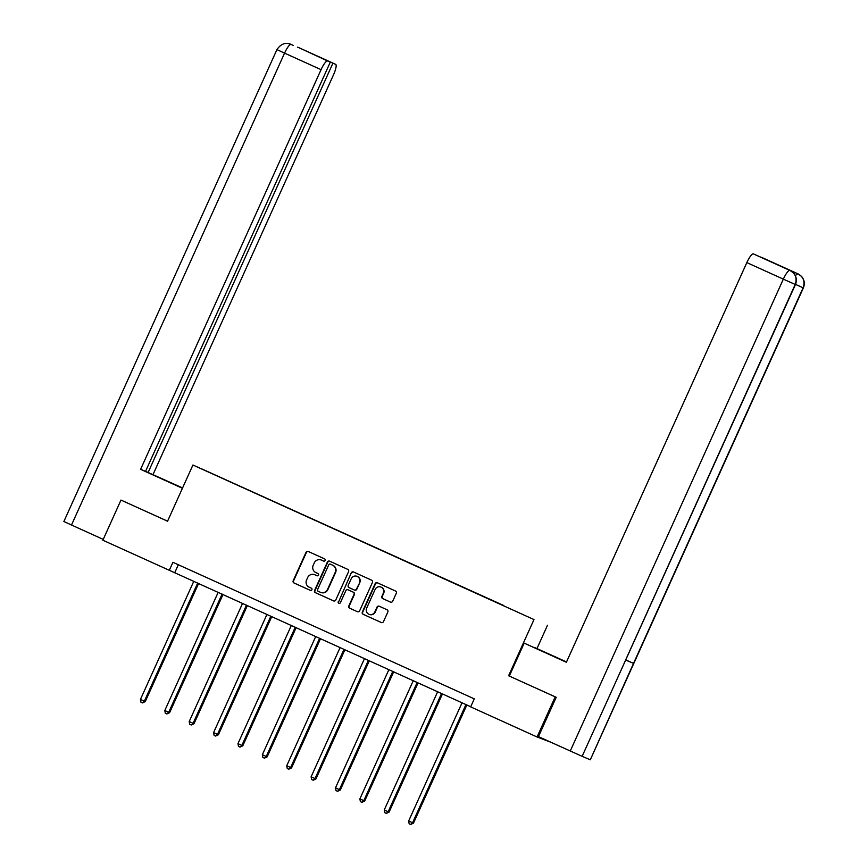 <?xml version="1.0" encoding="UTF-8"?>
<svg xmlns="http://www.w3.org/2000/svg" width="868" height="868" viewBox="0 0 868 868"><rect width="100%" height="100%" fill="white"/><g stroke="black" fill="none" stroke-linecap="round" stroke-linejoin="round"><path stroke-width="1.3" d="M325.131 560.446A1.215 1.183 -67.2 0 0 324.556 558.862L308.259 551.473A1.725 1.682 -67.2 0 0 306.013 552.352L293.2 580.714A1.725 1.682 -67.2 0 0 294.024 582.981L310.332 590.37A1.215 1.183 -67.2 0 0 311.905 589.752A1.215 1.183 -67.2 0 0 311.33 588.168L309.214 587.213A5.533 5.392 -67.2 0 1 306.578 579.943L307.652 577.578A5.533 5.392 -67.2 0 1 314.834 574.768L316.939 575.723A1.215 1.183 -67.2 0 0 318.513 575.104A1.215 1.183 -67.2 0 0 317.938 573.509L315.833 572.555A5.533 5.392 -67.2 0 1 313.196 565.296L314.259 562.931A5.533 5.392 -67.2 0 1 321.453 560.11L323.558 561.064A1.215 1.183 -67.2 0 0 325.131 560.446M390.459 602.11A1.725 1.682 -67.2 0 0 392.705 601.22L396.296 593.267A1.725 1.682 -67.2 0 0 395.472 591L377.374 582.797A1.725 1.682 -67.2 0 0 375.128 583.676L362.325 612.038A1.725 1.682 -67.2 0 0 363.149 614.305L381.247 622.508A1.725 1.682 -67.2 0 0 383.493 621.629L387.833 612.016A1.725 1.682 -67.2 0 0 387.009 609.748L379.262 606.233A1.725 1.682 -67.2 0 0 377.016 607.112L374.868 611.886A4.622 4.503 -67.2 0 1 368.965 614.284A4.622 4.503 -67.2 0 1 366.654 608.164L375.084 589.491A4.622 4.503 -67.2 0 1 380.987 587.093A4.622 4.503 -67.2 0 1 383.298 593.213L381.887 596.327A1.725 1.682 -67.2 0 0 382.712 598.595L390.546 602.142M795.435 284.541L795.196 284.444C797.28 278.346 795.598 273.713 790.162 270.556L793.428 272.867C796.466 276.349 797.139 280.234 795.435 284.541L582.124 756.343L538.453 736.628L556.214 697.297L508.615 675.749L555.194 696.852L537.075 736.986L550.789 742.216M508.615 675.749L533.983 619.568L192.924 465.02L533.983 619.568M121.531 500.315L167.557 521.201L192.924 465.02M120.977 500.087L102.869 540.221L470.716 706.736M537.075 736.986L470.651 706.877L474.275 698.859L172.916 562.29L169.293 570.319M348.589 571.643A1.725 1.682 -67.2 0 0 347.764 569.375L329.656 561.173A1.725 1.682 -67.2 0 0 327.41 562.052L314.607 590.414A1.725 1.682 -67.2 0 0 315.431 592.681L333.529 600.884A1.725 1.682 -67.2 0 0 335.775 600.005L348.589 571.643M339.041 603.358A1.215 1.183 -67.2 0 1 338.618 601.85L351.269 572.858A1.725 1.682 -67.2 0 1 353.471 571.969A1.725 1.682 -67.2 0 0 353.471 571.969L371.623 580.182A1.725 1.682 -67.2 0 1 372.437 582.461L359.634 610.822A1.725 1.682 -67.2 0 1 357.432 611.712L357.388 611.701A1.725 1.682 -67.2 0 0 357.432 611.712M357.388 611.701L349.641 608.186A1.725 1.682 -67.2 0 1 348.817 605.918L354.014 594.417A1.725 1.682 -67.2 0 0 353.189 592.139L348.046 589.817A1.725 1.682 -67.2 0 0 345.8 590.696L340.397 602.674A1.215 1.183 -67.2 0 1 338.856 603.293A1.215 1.183 -67.2 0 1 338.249 601.698M503.733 605.517L202.06 469.035L503.635 605.734M555.194 696.852L555.748 697.091M536.977 648.548L547.491 625.264M178.331 564.742L174.772 572.63M323.71 561.119L321.811 560.261A5.533 5.392 -67.2 0 0 321.551 560.153M314.943 574.811A5.533 5.392 -67.2 0 1 315.073 574.855A5.533 5.392 -67.2 0 1 315.203 574.92L317.091 575.777M308.444 551.56A1.725 1.682 -67.2 0 0 306.371 552.504L293.568 580.866A1.725 1.682 -67.2 0 0 294.393 583.133L310.473 590.424M329.851 561.26A1.725 1.682 -67.2 0 0 327.779 562.204L314.976 590.565A1.725 1.682 -67.2 0 0 315.8 592.833L333.713 600.949M320.704 592.399A5.533 5.392 -67.2 0 0 327.887 589.589L335.569 572.576A5.533 5.392 -67.2 0 0 332.943 565.307L330.317 564.135A1.215 1.183 -67.2 0 0 328.777 564.764L317.536 589.654A1.215 1.183 -67.2 0 0 318.111 591.238L320.335 592.247A5.533 5.392 -67.2 0 0 327.529 589.437L335.211 572.413A5.533 5.392 -67.2 0 0 332.574 565.155L330.719 564.298A1.215 1.183 -67.2 0 0 330.654 564.276M357.562 611.766L349.641 608.186M348.339 589.936A1.725 1.682 -67.2 0 1 348.372 589.947A1.725 1.682 -67.2 0 0 348.372 589.947L353.558 592.301A1.725 1.682 -67.2 0 1 354.383 594.569L349.186 606.07A1.725 1.682 -67.2 0 0 350.01 608.338M338.618 601.85L351.269 572.858M359.406 582.482A4.622 4.503 -67.2 0 0 357.095 576.363A4.622 4.503 -67.2 0 0 351.193 578.761L348.22 585.336A1.725 1.682 -67.2 0 0 349.044 587.614L354.187 589.936A1.725 1.682 -67.2 0 0 356.433 589.057L359.764 582.634A4.622 4.503 -67.2 0 0 357.453 576.515L357.095 576.363M354.589 590.11L354.556 590.088A1.725 1.682 -67.2 0 0 356.802 589.209L356.433 589.057M359.764 582.634L356.802 589.209M353.71 572.066A1.725 1.682 -67.2 0 0 351.638 573.021M380.987 587.093L381.356 587.245A4.622 4.503 -67.2 0 1 383.656 593.365L382.256 596.479A1.725 1.682 -67.2 0 0 383.081 598.746L390.633 602.175M368.965 614.284L369.334 614.435A4.622 4.503 -67.2 0 0 375.226 612.038L374.868 611.886M379.457 606.32A1.725 1.682 -67.2 0 0 377.385 607.274L375.226 612.038M377.558 582.884A1.725 1.682 -67.2 0 0 375.497 583.828L362.683 612.19A1.725 1.682 -67.2 0 0 363.508 614.457L381.421 622.573M193.803 581.256L140.432 699.456L144.338 701.235L145.249 701.615L198.609 583.426M145.249 701.615L142.493 702.906L144.338 701.235L197.709 583.025M142.493 702.906L140.931 702.19L140.432 699.456M170.833 482.955L182.454 488.217M170.931 482.738L182.551 488M182.573 487.946L148.113 472.485L332.911 63.19L335.634 64.34A10.568 2.376 114.4 0 0 335.634 64.34L298.874 47.675L327.605 60.955A10.568 2.376 114.4 0 0 321.062 69.657L284.563 53.122L71.502 525.021L103.238 539.397M145.553 471.324L148.113 472.485M312.719 54.12L330.317 62.095L145.52 471.4L140.605 469.328L321.062 69.657M182.421 488.283L140.605 469.328M153.018 474.557L333.475 74.887A10.568 2.376 114.4 0 0 335.645 64.34L299.156 47.805A10.568 2.376 114.4 0 0 299.135 47.794A10.568 2.376 114.4 0 1 299.167 47.805M71.502 525.021L63.874 521.505L276.935 49.606L284.563 53.122A10.568 2.376 -65.6 0 1 291.106 44.409M330.317 62.095L327.605 60.955M312.751 54.055L332.911 63.19M121.053 500.12L167.567 521.18M298.191 47.393L298.852 47.664M276.935 49.606C280.733 43.986 285.301 42.185 290.65 44.214L290.921 44.333M509.321 676.053L524.174 643.145L566.435 662.154M566.489 662.024L534.493 647.485L566.533 661.937M524.174 643.145L566.381 662.273L746.838 262.603A10.568 2.376 -65.6 0 1 753.381 253.89L778.856 265.272L761.41 257.275A10.568 2.376 -65.6 0 1 761.42 257.286A10.568 2.376 -65.6 0 1 761.431 257.286M803.377 287.883L803.117 287.775C805.211 281.688 803.54 277.066 798.083 273.897L801.414 276.263C804.419 279.735 805.07 283.608 803.377 287.883L590.305 759.782L633.531 663.369L625.915 659.984M582.124 756.343L590.045 759.674M570.265 751.037L783.337 279.138L795.196 284.444L625.611 660.038L633.531 663.369L803.117 287.775L795.5 284.389M794.068 273.604A10.568 2.376 -65.6 0 1 795.706 272.823L787.851 269.514A10.568 2.376 -65.6 0 1 787.873 269.525A10.568 2.376 -65.6 0 1 787.884 269.525L787.873 269.525M218.183 592.301L164.811 710.512L168.718 712.281L169.629 712.661L223 594.482M169.629 712.661L166.884 713.952L168.718 712.281L222.099 594.07M166.884 713.952L165.321 713.246L164.811 710.512M242.573 603.347L189.202 721.558L194.02 723.717L247.38 605.528M194.02 723.717L191.264 724.997L193.108 723.326L246.479 605.126M191.264 724.997L189.701 724.292L189.202 721.558M266.953 614.403L213.582 732.614L218.4 734.762L271.76 616.584M218.4 734.762L215.644 736.053L217.488 734.382L270.859 616.171M215.644 736.053L214.081 735.337L213.582 732.614M291.333 625.448L237.962 743.659L241.868 745.428L242.78 745.818L296.151 627.629M242.78 745.818L240.035 747.098L241.868 745.428L295.25 627.217M240.035 747.098L238.472 746.393L237.962 743.659M315.724 636.504L262.353 754.704L266.259 756.484L267.17 756.863L320.531 638.674M267.17 756.863L264.414 758.144L266.259 756.484L319.63 638.273M264.414 758.144L262.852 757.438L262.353 754.704M340.104 647.55L286.733 765.76L291.55 767.909L344.911 649.731M291.55 767.909L288.794 769.2L290.639 767.529L344.01 649.318M288.794 769.2L287.232 768.495L286.733 765.76M364.484 658.595L311.113 776.806L315.019 778.574L315.93 778.965L369.301 660.776M315.93 778.965L313.185 780.245L315.019 778.574L368.401 660.364M313.185 780.245L311.623 779.54L311.113 776.806M388.875 669.651L335.504 787.851L339.41 789.63L340.321 790.01L393.681 671.832M340.321 790.01L337.565 791.301L339.41 789.63L392.781 671.42M337.565 791.301L336.003 790.585L335.504 787.851M413.255 680.696L359.884 798.907L364.701 801.055L418.061 682.877M364.701 801.055L361.945 802.347L363.79 800.676L417.161 682.465M361.945 802.347L360.383 801.641L359.884 798.907M437.635 691.742L384.264 809.952L388.17 811.721L389.081 812.112L442.452 693.923M389.081 812.112L386.336 813.392L388.17 811.721L441.552 693.521M386.336 813.392L384.774 812.687L384.264 809.952M462.026 702.798L408.654 821.009L413.472 823.157L466.832 704.979M413.472 823.157L410.716 824.448L412.56 822.777L465.932 704.566M410.716 824.448L409.154 823.743L408.654 821.009M795.706 272.823L798.072 273.897M797.931 273.832A10.568 2.376 114.4 0 0 797.92 273.821L761.41 257.275M753.381 253.89L790.14 270.556M789.869 270.436A10.568 2.376 -65.6 0 0 783.337 279.138L746.838 262.603M797.92 273.821A10.568 2.376 114.4 0 0 797.909 273.821L761.42 257.286M795.294 275.547L797.811 273.778M298.57 47.545L297.442 47.154M291.214 44.463L293.308 45.407"/></g></svg>

